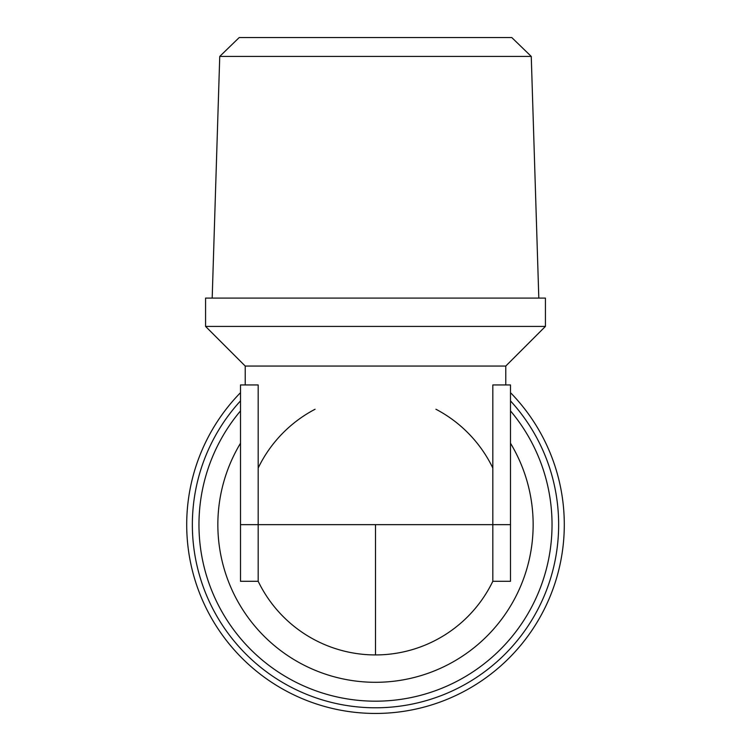 <?xml version="1.0" encoding="UTF-8"?>
<svg xmlns="http://www.w3.org/2000/svg" width="751" height="751" viewBox="0 0 751 751"><rect width="100%" height="100%" fill="white"/><g stroke="black" fill="none" stroke-linecap="round" stroke-linejoin="round"><path stroke-width="1.13" d="M258.184 581.293L240.508 581.293L240.508 384.944L258.184 384.944L258.184 581.293A130.27 130.27 0 0 0 492.816 581.293L492.816 384.944L510.492 384.944L510.492 581.293L492.816 581.293M219.743 56.419L239.212 37.55L511.788 37.55L531.257 56.419L219.743 56.419L212.186 298.091M375.5 326.413L545.423 326.413L545.423 298.091L205.577 298.091L205.577 326.413L375.5 326.413M245.23 384.944L245.23 366.056L505.77 366.056L545.423 326.413M492.816 468.014A130.27 130.27 0 0 0 435.918 409.239M240.508 443.231A157.644 157.644 0 0 0 375.5 682.302A157.644 157.644 0 0 0 510.492 443.231M240.508 410.9A176.523 176.523 0 0 0 375.5 701.181A176.523 176.523 0 0 0 510.492 410.9M240.508 400.893A183.131 183.131 0 0 0 375.5 707.789A183.131 183.131 0 0 0 510.492 400.893M240.508 392.66A188.801 188.801 0 0 0 375.5 713.45A188.801 188.801 0 0 0 510.492 392.66M315.082 409.239A130.27 130.27 0 0 0 258.184 468.014M240.508 524.649L510.492 524.649M375.5 524.649L375.5 654.919M531.257 56.419L538.814 298.091M505.77 384.944L505.77 366.056M245.23 366.056L205.577 326.413"/></g></svg>
